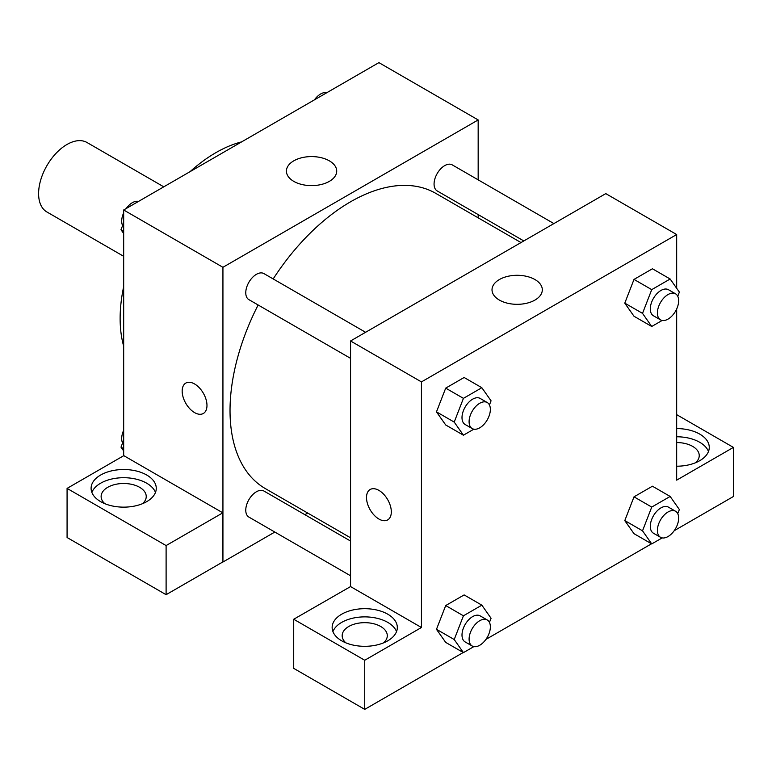 <?xml version="1.0" encoding="UTF-8"?>
<svg xmlns="http://www.w3.org/2000/svg" width="772" height="772" viewBox="0 0 772 772"><rect width="100%" height="100%" fill="white"/><g stroke="black" fill="none" stroke-linecap="round" stroke-linejoin="round"><path stroke-width="1.16" d="M163.78 186.834L87.014 142.511A40.105 23.16 120 0 0 56.105 153.252A40.105 23.16 120 0 0 38.6 193.618A40.105 23.16 120 0 0 46.909 211.982L123.674 256.304M123.674 346.213A135.361 78.146 -60 0 1 123.674 286.615M190.037 171.673A135.361 78.146 -60 0 1 241.646 141.874M123.674 455.721L123.674 209.984L378.907 62.629L478.167 119.94L478.167 179.847M478.167 214.587L478.167 217.829M293.775 160.837A25.148 14.514 180 0 1 321.181 157.691A25.148 14.514 180 0 1 336.708 171.104A25.148 14.514 180 0 1 311.56 185.618A25.148 14.514 180 0 1 286.412 171.104A25.148 14.514 180 0 1 293.775 160.837M274.822 532.053L222.934 562.016L222.934 267.295L123.674 209.984M222.934 267.295L478.167 119.94M185.801 383.086A17.544 10.133 -120 0 0 183.118 397.146A17.544 10.133 -120 0 0 194.583 412.605A17.544 10.133 60 0 1 183.109 397.146A17.544 10.133 60 0 1 185.801 383.086A17.544 10.133 60 0 1 203.345 393.218A17.544 10.133 60 0 1 203.345 413.474A17.544 10.133 60 0 1 194.573 412.605A17.544 10.133 -120 0 0 203.354 413.474M222.819 512.83L123.79 455.654L67.077 488.396L166.105 545.572L222.819 512.83L222.934 562.016M100.64 475.031A32.588 18.817 180 0 1 136.152 470.949A32.588 18.817 180 0 1 156.262 488.329A32.588 18.817 180 0 1 123.674 507.146A32.588 18.817 180 0 1 91.096 488.329A32.588 18.817 180 0 1 100.64 475.031M155.481 492.43A32.588 18.817 0 0 0 132.774 478.457A32.588 18.817 0 0 0 100.64 483.214A32.588 18.817 0 0 0 91.868 492.43M104.838 503.682A22.562 13.027 180 0 1 101.122 496.521A22.562 13.027 180 0 1 115.047 484.488A22.562 13.027 180 0 1 139.626 487.306A22.562 13.027 180 0 1 146.236 496.521A22.562 13.027 180 0 1 142.521 503.682M166.105 545.572L166.105 594.691L222.819 561.948M67.077 488.396L67.077 537.515L166.105 594.691M307.719 513.062L304.901 514.692M365.59 332.288L263.918 273.587A15.044 8.685 120 0 0 248.883 282.272A15.044 8.685 120 0 0 248.883 299.642L350.556 358.343M350.556 541.047L263.918 491.031A15.044 8.685 120 0 0 252.328 495.055A15.044 8.685 120 0 0 245.766 510.196A15.044 8.685 120 0 0 248.883 517.076L350.556 575.777M553.891 223.571L452.228 164.87A15.044 8.685 120 0 0 440.638 168.904A15.044 8.685 120 0 0 434.067 184.035A15.044 8.685 120 0 0 437.184 190.925L523.812 240.941M521.003 242.562L435.775 193.357A170.448 98.411 120 0 0 273.182 278.933M258.137 304.988A170.448 98.411 120 0 0 230.027 410.559A170.448 98.411 120 0 0 265.327 488.589L350.556 537.794M350.556 586.575L293.717 619.25L364.731 660.253L421.444 627.501L350.556 586.575L350.556 340.973L605.788 193.618L676.677 234.543L676.677 288.294M293.717 619.25L293.717 668.369L364.731 709.371L463.219 652.514M485.916 639.409L651.52 543.797M674.217 530.692L733.4 496.521L733.4 447.403L676.677 480.145L676.677 308.983M676.677 442.559A22.562 13.027 180 0 1 692.638 446.38A22.562 13.027 180 0 1 699.239 455.586A22.562 13.027 180 0 1 695.524 462.746M708.484 451.495A32.588 18.817 0 0 0 676.677 436.778M676.677 428.585A32.588 18.817 180 0 1 709.265 447.403A32.588 18.817 180 0 1 676.677 466.211M345.885 642.854A22.562 13.027 180 0 1 342.17 635.694A22.562 13.027 180 0 1 364.731 622.666A22.562 13.027 180 0 1 387.293 635.694A22.562 13.027 180 0 1 383.568 642.854M396.538 631.592A32.588 18.817 0 0 0 373.831 617.629A32.588 18.817 0 0 0 341.687 622.386A32.588 18.817 0 0 0 332.925 631.592M341.687 614.203A32.588 18.817 180 0 1 377.199 610.121A32.588 18.817 180 0 1 397.319 627.501A32.588 18.817 180 0 1 364.731 646.318A32.588 18.817 180 0 1 332.143 627.501A32.588 18.817 180 0 1 341.687 614.203M364.731 660.253L364.731 709.371M676.677 414.651L733.4 447.403M662.154 537.901L651.732 543.913L642.526 530.818L651.732 507.079L634.005 496.84L652.427 486.206L634.005 496.84L624.799 520.579L634.005 533.684L624.78 520.608M662.154 320.467L651.732 326.479L634.005 316.25L624.78 303.164L634.005 279.406L652.427 268.772L634.005 279.406L651.732 289.635L670.154 279.001L679.36 292.106L677.758 296.245M473.844 429.184L463.432 435.196L445.705 424.967L436.469 411.881L445.705 388.123L464.126 377.489L445.705 388.123L463.432 398.352L481.844 387.718L491.06 400.822L489.448 404.962M473.844 646.618L463.432 652.629L454.216 639.534L463.432 615.795L445.705 605.557L464.126 594.923L445.705 605.557L436.489 629.296L445.705 642.401L436.469 629.325M421.444 627.501L421.444 381.908L676.677 234.543M534.938 279.541A25.148 14.514 180 0 1 542.311 289.809A25.148 14.514 180 0 1 517.163 304.322A25.148 14.514 180 0 1 492.015 289.809A25.148 14.514 180 0 1 507.542 276.395A25.148 14.514 180 0 1 534.938 279.541M421.444 381.908L350.556 340.973M370.135 489.506A17.544 10.133 -120 0 0 367.453 503.566A17.544 10.133 -120 0 0 378.917 519.025A17.544 10.133 60 0 1 367.443 503.566A17.544 10.133 60 0 1 370.135 489.506A17.544 10.133 60 0 1 387.679 499.638A17.544 10.133 60 0 1 387.679 519.903A17.544 10.133 60 0 1 378.907 519.035A17.544 10.133 -120 0 0 387.689 519.894M463.432 435.196L454.216 422.091L463.432 398.352M487.248 402.53L480.155 398.429A15.044 8.685 120 0 0 468.565 402.463A15.044 8.685 120 0 0 462.003 417.594A15.044 8.685 120 0 0 465.12 424.484L472.203 428.576A15.044 8.685 120 0 0 487.248 419.891A15.044 8.685 120 0 0 487.248 402.53A15.044 8.685 120 0 0 475.658 406.555A15.044 8.685 120 0 0 469.096 421.695A15.044 8.685 120 0 0 472.203 428.576M445.705 424.967L436.489 411.862L454.216 422.091M481.844 387.718L464.126 377.489M651.732 326.479L642.526 313.374L651.732 289.635M675.548 293.814L668.465 289.712A15.044 8.685 120 0 0 656.875 293.746A15.044 8.685 120 0 0 650.304 308.877A15.044 8.685 120 0 0 653.421 315.767L660.514 319.859A15.044 8.685 120 0 0 675.548 311.174A15.044 8.685 120 0 0 675.548 293.814A15.044 8.685 120 0 0 663.959 297.838A15.044 8.685 120 0 0 657.397 312.978A15.044 8.685 120 0 0 660.514 319.859M634.005 316.25L624.799 303.145L642.526 313.374M670.154 279.001L652.427 268.772M463.432 615.795L481.844 605.161L491.06 618.256L489.448 622.406M487.248 619.964L480.155 615.873A15.044 8.685 120 0 0 468.565 619.897A15.044 8.685 120 0 0 462.003 635.038A15.044 8.685 120 0 0 465.12 641.918L472.203 646.01A15.044 8.685 120 0 0 487.248 637.334A15.044 8.685 120 0 0 487.248 619.964A15.044 8.685 120 0 0 475.658 623.998A15.044 8.685 120 0 0 469.096 639.129A15.044 8.685 120 0 0 472.203 646.01M463.432 652.629L445.705 642.401M454.216 639.534L436.489 629.296M481.844 605.161L464.126 594.923M651.732 507.079L670.154 496.444L679.36 509.539L677.758 513.689M675.548 511.247L668.465 507.156A15.044 8.685 120 0 0 656.875 511.18A15.044 8.685 120 0 0 650.304 526.321A15.044 8.685 120 0 0 653.421 533.201L660.514 537.293A15.044 8.685 120 0 0 675.548 528.617A15.044 8.685 120 0 0 675.548 511.247A15.044 8.685 120 0 0 663.959 515.281A15.044 8.685 120 0 0 657.397 530.412A15.044 8.685 120 0 0 660.514 537.293M651.732 543.913L634.005 533.684M642.526 530.818L624.799 520.579M670.154 496.444L652.427 486.206M123.674 233.52L121.001 229.709L123.674 222.799M130.082 206.288L148.842 195.461M123.674 231.262L121.001 229.709M123.674 212.831A15.044 8.685 120 0 0 121.696 221.12A15.044 8.685 120 0 0 122.603 225.569M138.207 201.357A15.044 8.685 120 0 0 126.145 208.565M318.392 97.571L337.142 86.744M326.508 92.64A15.044 8.685 120 0 0 314.445 99.849M123.674 450.964L121.001 447.142L123.674 440.243M123.674 448.696L121.001 447.142M123.674 430.265A15.044 8.685 120 0 0 121.696 438.564A15.044 8.685 120 0 0 122.603 443.003"/></g></svg>
